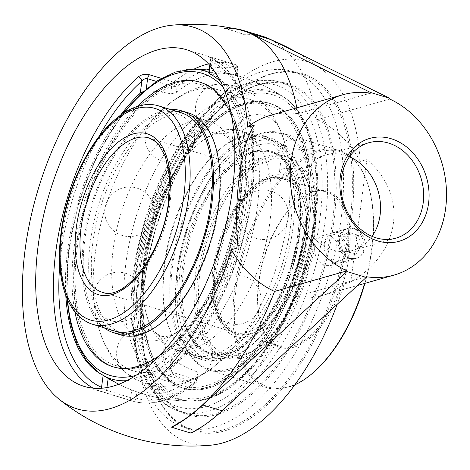 <?xml version="1.0" encoding="UTF-8"?>
<svg xmlns="http://www.w3.org/2000/svg" width="470" height="470" viewBox="0 0 470 470"><rect width="100%" height="100%" fill="white"/><g stroke="black" fill="none" stroke-linecap="round" stroke-linejoin="round"><path stroke-width="0.35" stroke-dasharray="2.35 1.76" d="M223.767 429.68A185.938 94.37 -73.1 0 0 344.821 251.203A185.938 94.37 -73.1 0 0 301.258 74.172A185.938 94.37 -73.1 0 0 270.532 74.442A185.938 94.37 -73.1 0 0 237.691 92.132A185.938 94.37 -73.1 0 0 150.241 379.637A185.938 94.37 -73.1 0 0 193.035 429.95A185.938 94.37 -73.1 0 0 223.767 429.68M271.46 73.755A186.913 94.864 106.9 0 1 329.094 307.533A186.913 94.864 106.9 0 1 150.535 380.553A186.913 94.864 106.9 0 1 238.449 91.538A186.913 94.864 106.9 0 1 271.46 73.755M214.913 426.989A185.938 94.37 106.9 0 1 184.181 427.259A185.938 94.37 106.9 0 1 140.624 250.228A185.938 94.37 106.9 0 1 261.678 71.751A185.938 94.37 106.9 0 1 292.405 71.481A185.938 94.37 106.9 0 1 335.968 248.513A185.938 94.37 106.9 0 1 214.913 426.989M210.636 445.202A199.509 101.262 106.9 0 1 151.076 222.839A199.509 101.262 106.9 0 1 324.37 71.305A199.509 101.262 106.9 0 1 360.296 161.404L366.906 159.524L350.773 282.071L344.157 283.951A199.509 101.262 106.9 0 1 337.237 304.272M142.533 276.107A172.038 87.314 -73.1 0 0 147.827 367.164A172.038 87.314 -73.1 0 0 187.424 413.718A172.038 87.314 -73.1 0 0 332.449 222.145A172.038 87.314 -73.1 0 0 287.558 84.529A172.038 87.314 -73.1 0 0 228.743 101.15A172.038 87.314 -73.1 0 0 142.533 276.107M333.794 222.234A173.013 87.814 106.9 0 1 246.95 398.296A173.013 87.814 106.9 0 1 148.121 368.081A173.013 87.814 106.9 0 1 229.495 100.556A173.013 87.814 106.9 0 1 333.794 222.234M93.201 388.149A175.945 89.3 -73.1 0 0 97.096 390.035L131.723 400.851A3.907 1.98 106.9 0 1 130.719 397.732A3.907 1.046 -172.5 0 0 136.094 398.096A3.907 3.366 -72.2 0 1 131.723 400.851A175.945 89.3 -73.1 0 0 132.364 401.051A175.945 89.3 -73.1 0 0 193.452 383.314A3.907 2.702 51.2 0 0 195.673 383.015A3.907 2.702 51.2 0 0 196.448 380.947A3.907 1.046 -172.5 0 0 197.1 380.477A3.907 1.046 -172.5 0 0 195.385 379.355A3.907 1.98 106.9 0 1 193.452 383.314L169.306 375.965C165.646 374.508 165.093 372.516 167.637 369.99A175.945 89.3 -73.1 0 0 250.093 195.826A175.945 89.3 -73.1 0 0 208.868 56.8A3.907 3.361 -66.8 0 1 209.168 56.911A3.907 3.361 -66.8 0 1 210.848 61.476L210.507 60.26L212.27 60.366A3.907 1.98 -73.1 0 0 211.265 57.246L235.411 64.59A3.907 1.98 106.9 0 1 236.416 67.709A3.907 1.046 7.5 0 1 238.131 68.832A3.907 1.046 7.5 0 1 237.479 69.302A3.907 3.366 107.8 0 0 235.452 64.607A3.907 3.366 107.8 0 0 235.411 64.59A175.945 89.3 -73.1 0 0 234.771 64.39A175.945 89.3 -73.1 0 0 208.539 63.908M209.761 65.265L210.39 60.471C210.736 59.291 210.09 57.998 208.463 56.594L209.168 56.911C237.244 70.876 252.249 103.188 254.188 153.855C254.91 184.211 250.398 215.83 240.634 248.712C224.355 301.07 200.778 341.39 169.893 369.667L169.893 369.667A3.907 2.603 -131.4 0 1 167.637 369.99M208.868 56.8C206.771 55.936 207.564 56.083 211.265 57.246M210.272 65.853L210.848 61.476A172.038 87.314 106.9 0 1 251.162 197.418A172.038 87.314 106.9 0 1 170.534 367.716A3.907 2.603 -131.4 0 1 169.893 369.667L170.534 367.716L172.126 355.637L171.344 357.082L172.854 359.773L171.239 372.011L170.175 371.376L169.688 369.661L171.344 357.082M169.306 375.965A3.907 1.98 -73.1 0 0 171.239 372.011L195.385 379.355L196.407 371.588L198.017 373.532L197.271 374.725L196.448 380.947A172.038 87.314 106.9 0 1 136.094 398.096L136.911 391.874L131.741 389.965L130.719 397.732L106.573 390.388A3.907 1.98 -73.1 0 0 107.577 393.507M102.366 388.144L106.573 390.388L106.948 387.533M97.096 390.035A3.907 3.361 113.2 0 0 101.121 388.244M143.35 91.462L145.988 90.98L146.252 88.971M156.404 81.422L171.744 86.086L170.722 93.853L176.303 92.678L177.12 86.451A3.907 1.046 7.5 0 1 171.744 86.086A3.907 1.98 106.9 0 1 173.683 82.133A3.907 2.702 -128.8 0 1 177.12 86.451A172.038 87.314 106.9 0 1 206.688 69.877M209.25 69.125A172.038 87.314 106.9 0 1 237.479 69.302L236.657 75.529L237.215 75.782L235.394 75.476L236.416 67.709L212.27 60.366L210.66 72.609L208.739 73.05M136.911 391.874A165.875 84.189 -73.1 0 0 165.922 392.156A165.875 84.189 -73.1 0 0 197.271 374.725M196.407 371.588A155.3 127.188 -105.9 0 1 172.854 359.773M220.559 81.539A160.323 81.369 106.9 0 1 242.743 211.87A160.323 81.369 106.9 0 1 172.126 355.637M210.66 72.609A155.3 127.188 -105.9 0 1 235.394 75.476M206.865 399.095A160.323 81.369 106.9 0 1 193.241 401.139A160.323 81.369 106.9 0 1 149.178 222.263A160.323 81.369 106.9 0 1 285.384 98.218A160.323 81.369 106.9 0 1 315.517 220.8A160.323 81.369 106.9 0 1 206.865 399.095M349.451 156.786A49.597 40.62 74.1 0 0 345.438 155.323A49.597 40.62 74.1 0 0 325.645 154.994A49.597 40.62 74.1 0 0 298.015 202.018A49.597 40.62 74.1 0 0 332.966 250.081A49.597 40.62 74.1 0 0 352.759 250.416A49.597 40.62 74.1 0 0 372.064 236.369M236.657 75.529A165.875 84.189 -73.1 0 0 233.373 74.53A165.875 84.189 -73.1 0 0 176.303 92.678M170.722 93.853A155.3 127.188 74.1 0 0 145.988 90.98M118.834 384.219A155.3 127.188 74.1 0 0 129.179 388.96A155.3 127.188 74.1 0 0 131.741 389.965M65.794 295.389A160.323 81.369 106.9 0 1 120.637 115.091M233.085 28.394A210.889 107.037 -73.1 0 0 224.178 28.141L243.495 34.022A210.889 107.037 106.9 0 1 262.648 36.343M224.178 28.141L224.137 28.459A208.903 171.086 -105.9 0 1 233.837 31.079A208.903 171.086 -105.9 0 1 243.454 34.334L243.495 34.022M243.454 34.334A210.566 106.872 106.9 0 1 265.867 37.782A210.566 106.872 106.9 0 1 317.244 119.644L389.724 99.047M190.949 433.129L190.99 432.817A208.903 171.086 -105.9 0 1 181.297 430.191A208.903 171.086 -105.9 0 1 171.679 426.942M366.336 276.718L293.85 297.31A210.566 106.872 106.9 0 1 190.99 432.817M370.413 93.172L297.927 113.769A210.566 106.872 -73.1 0 0 296.846 107.83M239.853 29.869A210.566 106.872 -73.1 0 0 224.137 28.459M297.927 113.769A93.73 76.763 74.1 0 0 270.268 115.379M360.296 161.404A93.73 76.763 74.1 0 0 317.244 119.644M293.85 297.31A93.73 76.763 74.1 0 0 321.509 295.701A93.73 76.763 74.1 0 0 344.157 283.951M350.773 282.071C401.151 252.413 408.647 195.473 366.906 159.524M238.096 247.796L254.229 125.249M332.313 232.903A15.475 12.672 -105.9 0 1 332.778 232.756A15.475 12.672 -105.9 0 1 349.116 243.895A15.475 12.672 -105.9 0 1 341.696 262.383A15.475 12.672 -105.9 0 1 341.238 262.53A15.475 12.672 -105.9 0 1 324.899 251.391A15.475 12.672 -105.9 0 1 332.313 232.903M331.826 235.071A13.524 11.074 74.1 0 0 328.882 257.442A13.524 11.074 74.1 0 0 347.072 251.338A13.524 11.074 74.1 0 0 331.826 235.071M357.047 258.024A15.475 12.672 -105.9 0 1 356.583 258.171A15.475 12.672 -105.9 0 1 340.245 247.032A15.475 12.672 -105.9 0 1 347.659 228.543A15.475 12.672 -105.9 0 1 348.123 228.397A15.475 12.672 -105.9 0 1 364.462 239.536A15.475 12.672 -105.9 0 1 357.047 258.024M352.594 255.116L358.563 247.073L355.091 236.163L345.644 233.29L339.675 241.327L343.153 252.243L352.594 255.116L355.825 254.194L346.384 251.321L342.912 240.411L348.881 232.374L358.322 235.241L361.794 246.157L355.825 254.194M361.794 246.157L358.563 247.073M358.322 235.241L355.091 236.163M348.881 232.374L345.644 233.29M342.912 240.411L339.675 241.327M346.384 251.321L343.153 252.243M164.383 263.929A114.075 57.898 106.9 0 1 260.545 136.899A114.075 57.898 106.9 0 1 290.313 228.15A114.075 57.898 106.9 0 1 194.151 355.179A114.075 57.898 106.9 0 1 164.383 263.929M298.409 230.611A114.075 57.898 106.9 0 1 202.247 357.641A114.075 57.898 106.9 0 1 172.478 266.396A114.075 57.898 106.9 0 1 268.64 139.361A114.075 57.898 106.9 0 1 298.409 230.611M143.256 268.781A148.796 75.517 106.9 0 1 268.687 103.089A148.796 75.517 106.9 0 1 307.515 222.104A148.796 75.517 106.9 0 1 182.084 387.797A148.796 75.517 106.9 0 1 143.256 268.781M309.148 222.604A148.796 75.517 106.9 0 1 183.717 388.296A148.796 75.517 106.9 0 1 144.895 269.275A148.796 75.517 106.9 0 1 270.326 103.582A148.796 75.517 106.9 0 1 309.148 222.604A148.796 75.517 -73.1 0 0 270.332 103.588A148.796 75.517 -73.1 0 0 144.901 269.281A148.796 75.517 -73.1 0 0 183.723 388.296A148.796 75.517 -73.1 0 0 309.154 222.604M292.933 228.303A116.061 58.903 106.9 0 1 195.097 357.541A116.061 58.903 106.9 0 1 164.811 264.704A116.061 58.903 106.9 0 1 262.648 135.466A116.061 58.903 106.9 0 1 292.933 228.303M299.502 230.3A116.061 58.903 106.9 0 1 201.665 359.538A116.061 58.903 106.9 0 1 171.386 266.702A116.061 58.903 106.9 0 1 269.222 137.463A116.061 58.903 106.9 0 1 299.502 230.3M104.211 327.819A116.061 58.903 106.9 0 1 83.725 240.041A116.061 58.903 106.9 0 1 170.61 109.545M120.579 334.875A116.061 58.903 106.9 0 1 90.299 242.038A116.061 58.903 106.9 0 1 188.129 112.8M201.142 82.544L199.509 82.044A148.796 75.517 106.9 0 1 199.509 82.044A148.796 75.517 106.9 0 1 238.337 201.066A148.796 75.517 106.9 0 1 112.906 366.753L114.539 367.252A148.796 75.517 106.9 0 1 75.717 248.231A148.796 75.517 106.9 0 1 201.142 82.544A148.796 75.517 106.9 0 1 239.97 201.559A148.796 75.517 106.9 0 1 114.539 367.252M74.959 311.992A148.796 75.517 106.9 0 1 74.078 247.737A148.796 75.517 106.9 0 1 137.493 106.402M92.913 242.191A114.075 57.898 106.9 0 1 189.075 115.162A114.075 57.898 106.9 0 1 218.844 206.406A114.075 57.898 106.9 0 1 122.682 333.441A114.075 57.898 106.9 0 1 92.913 242.191M122.682 333.441L114.586 330.974A114.075 57.898 106.9 0 1 84.817 239.729A114.075 57.898 106.9 0 1 180.979 112.694M216.84 269.016A80.599 40.908 106.9 0 1 284.779 179.264A80.599 40.908 106.9 0 1 303.332 201.078A80.599 40.908 106.9 0 1 305.811 243.736A80.599 40.908 106.9 0 1 265.427 325.698A80.599 40.908 106.9 0 1 237.873 333.483A80.599 40.908 106.9 0 1 216.84 269.016M305.541 243.331A81.592 41.407 -73.1 0 0 303.032 200.144A81.592 41.407 -73.1 0 0 246.979 194.915A81.592 41.407 -73.1 0 0 215.184 299.437A81.592 41.407 -73.1 0 0 264.657 326.303A81.592 41.407 -73.1 0 0 305.541 243.331M258.664 281.736A80.599 40.908 -73.1 0 0 261.144 324.4A80.599 40.908 -73.1 0 0 279.697 346.208A80.599 40.908 -73.1 0 0 347.636 256.455A80.599 40.908 -73.1 0 0 326.609 191.989A80.599 40.908 -73.1 0 0 299.055 199.774A80.599 40.908 -73.1 0 0 258.664 281.736M314.747 246.45C314.042 255.756 317.373 262.066 324.741 265.38L331.109 265.433C348.716 261.473 337.578 230.412 322.637 235.611C318.266 237.074 315.634 240.687 314.747 246.45M314.054 240.91A104.951 53.269 -73.1 0 0 286.671 156.962A104.951 53.269 -73.1 0 0 198.199 273.834A104.951 53.269 -73.1 0 0 225.588 357.782A104.951 53.269 -73.1 0 0 314.054 240.91M314.312 232.227A123.998 62.933 -73.1 0 0 281.959 133.045A123.998 62.933 -73.1 0 0 239.571 145.024A123.998 62.933 -73.1 0 0 177.431 271.12A123.998 62.933 -73.1 0 0 181.25 336.749A123.998 62.933 -73.1 0 0 209.79 370.301A123.998 62.933 -73.1 0 0 314.312 232.227M312.95 232.133A123.005 62.428 106.9 0 1 251.209 357.306A123.005 62.428 106.9 0 1 180.944 335.821A123.005 62.428 106.9 0 1 238.801 145.63A123.005 62.428 106.9 0 1 312.95 232.133M299.149 236.058A105.944 53.768 -73.1 0 0 295.894 179.981A105.944 53.768 -73.1 0 0 223.109 173.189A105.944 53.768 -73.1 0 0 181.82 308.907A105.944 53.768 -73.1 0 0 246.063 343.793A105.944 53.768 -73.1 0 0 299.149 236.058M294.784 384.871A123.998 62.933 106.9 0 1 267.066 387.727A123.998 62.933 106.9 0 1 234.712 288.545A123.998 62.933 106.9 0 1 339.24 150.471A123.998 62.933 106.9 0 1 367.781 184.023A123.998 62.933 106.9 0 1 371.594 249.652A123.998 62.933 106.9 0 1 364.52 283.481M285.854 140.642L283.228 142.763C281.624 147.98 303.767 151.375 311.404 148.414L313.966 146.81C315.206 144.337 293.392 138.427 285.854 140.642M348.993 258.488C341.526 255.198 338.095 248.918 338.7 239.647C339.616 233.872 342.325 230.241 346.819 228.743C361.976 223.473 372.322 254.758 355.291 258.559L348.993 258.488M183.564 269.38A104.951 53.269 106.9 0 1 272.036 152.509A104.951 53.269 106.9 0 1 296.194 180.909A104.951 53.269 106.9 0 1 299.419 236.457A104.951 53.269 106.9 0 1 246.832 343.188A104.951 53.269 106.9 0 1 210.948 353.328A104.951 53.269 106.9 0 1 183.564 269.38M364.92 283.369A123.005 62.428 -73.1 0 0 371.864 250.058A123.005 62.428 -73.1 0 0 368.081 184.951A123.005 62.428 -73.1 0 0 283.569 177.061A123.005 62.428 -73.1 0 0 235.64 334.64A123.005 62.428 -73.1 0 0 310.224 375.148M349.004 256.55A81.592 41.407 106.9 0 1 308.05 339.575A81.592 41.407 106.9 0 1 261.443 325.328A81.592 41.407 106.9 0 1 299.819 199.168A81.592 41.407 106.9 0 1 349.004 256.55M282.112 169.071A15.498 4.148 7.5 0 1 299.619 169.558A15.498 4.148 7.5 0 1 310.253 174.981A15.498 4.148 7.5 0 1 307.662 176.843A15.498 4.148 7.5 0 1 290.16 176.362A15.498 4.148 7.5 0 1 279.521 170.933A15.498 4.148 7.5 0 1 282.112 169.071M304.566 232.486A114.075 57.898 106.9 0 1 247.402 348.493A114.075 57.898 106.9 0 1 208.398 359.515A114.075 57.898 106.9 0 1 178.635 268.264A114.075 57.898 106.9 0 1 274.797 141.235A114.075 57.898 106.9 0 1 301.053 172.102A114.075 57.898 106.9 0 1 304.566 232.486M305.406 233.749A110.979 56.324 -73.1 0 0 301.993 175.01A110.979 56.324 -73.1 0 0 205.543 197.57L201.477 204.444L195.379 216.447L190.091 229.19L185.756 242.332L182.466 255.527L180.274 268.376L179.111 280.995L179.023 293.456L180.057 305.377L182.219 316.416L185.439 326.298L187.883 331.691A110.979 56.324 -73.1 0 0 249.799 346.607A110.979 56.324 -73.1 0 0 305.406 233.749M144.008 257.73A114.075 57.898 106.9 0 1 194.463 147.574A114.075 57.898 106.9 0 1 240.17 130.701A114.075 57.898 106.9 0 1 266.895 239.312A114.075 57.898 106.9 0 1 192.624 348.816A114.075 57.898 106.9 0 1 173.777 348.981A114.075 57.898 106.9 0 1 145.201 309.513A114.075 57.898 106.9 0 1 144.008 257.73M311.498 240.135A104.951 53.269 106.9 0 1 258.911 346.866A104.951 53.269 106.9 0 1 223.033 357A104.951 53.269 106.9 0 1 195.643 273.052A104.951 53.269 106.9 0 1 284.115 156.187A104.951 53.269 106.9 0 1 308.273 184.587A104.951 53.269 106.9 0 1 311.498 240.135M312.344 241.398A101.849 51.694 -73.1 0 0 309.213 187.489A101.849 51.694 -73.1 0 0 239.236 180.956A101.849 51.694 -73.1 0 0 199.55 311.434A101.849 51.694 -73.1 0 0 261.308 344.974A101.849 51.694 -73.1 0 0 312.344 241.398M187.883 331.691A104.951 53.269 -73.1 0 0 209.232 352.805A104.951 53.269 -73.1 0 0 297.704 235.934A104.951 53.269 -73.1 0 0 270.315 151.986A104.951 53.269 -73.1 0 0 205.543 197.57M113.294 248.389A114.075 57.898 -73.1 0 0 143.056 339.64A114.075 57.898 -73.1 0 0 161.909 339.469A114.075 57.898 -73.1 0 0 188.764 322.767A114.075 57.898 -73.1 0 0 238.026 160.822A114.075 57.898 -73.1 0 0 209.456 121.36A114.075 57.898 -73.1 0 0 113.294 248.389M126.788 380.677A160.934 81.68 -73.1 0 0 137.892 378.72A160.934 81.68 -73.1 0 0 246.962 199.744A160.934 81.68 -73.1 0 0 208.821 72.403M192.829 69.196A160.934 81.68 -73.1 0 0 178.371 71.252A160.934 81.68 -73.1 0 0 76.363 214.109A160.934 81.68 -73.1 0 0 100.192 373.703A160.934 81.68 -73.1 0 0 100.198 373.709A160.934 81.68 -73.1 0 0 106.784 377.287M151.98 386.422A4.459 1.439 13.3 0 1 158.032 387.315A4.459 1.439 13.3 0 1 159.9 389.06A4.459 1.439 13.3 0 1 159.16 389.601A4.459 1.439 13.3 0 1 154.154 389.113A4.459 1.439 13.3 0 1 151.222 387.01A4.459 1.439 13.3 0 1 151.98 386.422M204.855 399.089A160.934 81.68 106.9 0 1 190.567 401.145A160.934 81.68 106.9 0 1 190.403 401.145A160.934 81.68 106.9 0 1 146.94 221.634A160.934 81.68 106.9 0 1 282.981 96.603A160.934 81.68 106.9 0 1 283.028 96.632A160.934 81.68 106.9 0 1 313.925 220.113A160.934 81.68 106.9 0 1 204.855 399.089M231.78 116.754A148.796 75.517 106.9 0 1 238.331 201.06A148.796 75.517 106.9 0 1 159.036 355.896M74.947 311.986A148.796 75.517 106.9 0 1 74.072 247.737A148.796 75.517 106.9 0 1 137.487 106.402M240.376 201.683A148.796 75.517 106.9 0 1 114.944 367.376A148.796 75.517 106.9 0 1 76.117 248.354A148.796 75.517 106.9 0 1 201.548 82.667A148.796 75.517 106.9 0 1 240.376 201.683M77.215 248.042A146.81 74.513 -73.1 0 0 115.52 365.478A146.81 74.513 -73.1 0 0 229.53 246.703A146.81 74.513 -73.1 0 0 200.972 84.565A146.81 74.513 -73.1 0 0 77.215 248.042M143.949 268.346A146.81 74.513 106.9 0 1 267.706 104.863A146.81 74.513 106.9 0 1 296.27 267.007A146.81 74.513 106.9 0 1 182.26 385.776A146.81 74.513 106.9 0 1 143.949 268.346M307.11 221.981A148.796 75.517 106.9 0 1 181.679 387.674A148.796 75.517 106.9 0 1 142.857 268.658A148.796 75.517 106.9 0 1 268.288 102.965A148.796 75.517 106.9 0 1 307.11 221.981M157.791 370.742A146.81 74.513 106.9 0 1 133.533 370.953A146.81 74.513 106.9 0 1 96.761 320.164A146.81 74.513 106.9 0 1 95.222 253.524A146.81 74.513 106.9 0 1 160.158 111.754A146.81 74.513 106.9 0 1 218.979 90.04A146.81 74.513 106.9 0 1 253.377 229.818A146.81 74.513 106.9 0 1 157.791 370.742M188.511 380.083A146.81 74.513 -73.1 0 0 223.074 358.587A146.81 74.513 -73.1 0 0 286.471 150.177A146.81 74.513 -73.1 0 0 249.699 99.387A146.81 74.513 -73.1 0 0 125.937 262.865A146.81 74.513 -73.1 0 0 164.247 380.301A146.81 74.513 -73.1 0 0 188.511 380.083M135.29 273.904A172.038 87.314 106.9 0 1 280.314 82.326A172.038 87.314 106.9 0 1 325.205 219.937A172.038 87.314 106.9 0 1 208.609 411.262A172.038 87.314 106.9 0 1 180.18 411.514A172.038 87.314 106.9 0 1 135.29 273.904M59.784 264.845A172.038 87.314 106.9 0 1 98.635 137.111M193.816 69.207A175.945 89.3 -73.1 0 0 173.683 82.133L161.351 78.378M319.829 219.572A168.137 85.334 -73.1 0 0 248.172 85.329A168.137 85.334 -73.1 0 0 134.226 272.312A168.137 85.334 -73.1 0 0 205.883 406.556A168.137 85.334 -73.1 0 0 319.829 219.572M306.91 242.943A84.071 42.67 106.9 0 1 228.15 332.267A84.071 42.67 106.9 0 1 246.462 193.17A84.071 42.67 106.9 0 1 306.91 242.943M158.778 105.944A114.075 57.898 -73.1 0 0 62.616 232.973A114.075 57.898 -73.1 0 0 92.384 324.224M170.07 202.441A80.599 40.908 106.9 0 1 102.125 292.193L234.189 332.366A80.599 40.908 -73.1 0 0 302.134 242.614A80.599 40.908 -73.1 0 0 281.101 178.148A80.599 40.908 -73.1 0 0 213.163 267.894A80.599 40.908 -73.1 0 0 234.189 332.366C215.877 328.63 206.859 287.81 219.273 246.821C230.7 203.251 262.894 170.498 281.101 178.148L149.037 137.974A80.599 40.908 106.9 0 1 170.07 202.441M223.391 87.655A157.926 80.153 106.9 0 1 243.372 199.627A157.926 80.153 106.9 0 1 136.341 375.26A157.926 80.153 106.9 0 1 135.865 375.389M67.527 299.625A157.926 80.153 106.9 0 1 124.438 112.536M207.164 396.803A157.926 80.153 -73.1 0 0 314.195 221.176A157.926 80.153 -73.1 0 0 246.891 95.081A157.926 80.153 -73.1 0 0 139.86 270.708A157.926 80.153 -73.1 0 0 207.164 396.803M150.241 379.637L150.535 380.553M237.691 92.132L238.449 91.538M301.258 74.172L292.405 71.481M193.035 429.95L184.181 427.259M147.827 367.164L148.121 368.081M228.743 101.15L229.495 100.556M287.558 84.529L280.314 82.326C231.034 65.283 164.371 140.877 141.276 233.666C118.693 316.88 134.872 399.118 180.18 411.514L187.424 413.718M237.215 75.782L238.131 68.832A3.907 3.907 0 0 0 235.452 64.607L186.478 49.703M84.071 386.363L132.364 401.051C152.503 406.626 173.606 400.616 195.673 383.015A3.907 3.907 0 0 0 197.1 380.477L198.017 373.532M368.756 142.745L325.645 154.994M395.869 238.161L352.759 250.416M97.842 372.123A165.981 165.981 0 0 0 129.179 388.96M136.846 391.851A165.981 165.981 0 0 0 193.241 401.139M285.384 98.218A165.981 165.981 0 0 0 233.373 74.53M324.37 71.305A210.889 210.889 0 0 0 297.034 52.517M272.588 40.444A210.889 210.889 0 0 0 265.867 37.782M321.509 295.701L357.558 285.454M341.238 262.53L356.583 258.171M332.778 232.756L348.123 228.397M213.492 85.046A24.798 24.798 0 0 0 203.005 126.7A24.798 24.798 0 0 0 244.324 114.962A24.798 24.798 0 0 0 213.492 85.046M122.788 187.924A24.798 24.798 0 0 0 112.301 229.572A24.798 24.798 0 0 0 153.614 217.833A24.798 24.798 0 0 0 122.788 187.924M134.632 329.458A24.798 24.798 0 0 0 124.139 371.112A24.798 24.798 0 0 0 165.458 359.368A24.798 24.798 0 0 0 134.632 329.458M229.448 275.737A24.798 24.798 0 0 0 218.955 317.391A24.798 24.798 0 0 0 260.274 305.653A24.798 24.798 0 0 0 229.448 275.737M256.837 190.855A24.798 24.798 0 0 0 246.345 232.509A24.798 24.798 0 0 0 287.663 220.771A24.798 24.798 0 0 0 256.837 190.855M181.185 330.475A24.798 24.798 0 0 0 170.692 372.128A24.798 24.798 0 0 0 212.011 360.39A24.798 24.798 0 0 0 181.185 330.475M111.566 273.158A24.798 24.798 0 0 0 101.079 314.812A24.798 24.798 0 0 0 142.392 303.068A24.798 24.798 0 0 0 111.566 273.158M163.043 113.628A24.798 24.798 0 0 0 152.55 155.282A24.798 24.798 0 0 0 193.869 143.544A24.798 24.798 0 0 0 163.043 113.628M250.534 115.544A24.798 24.798 0 0 0 240.047 157.197A24.798 24.798 0 0 0 281.36 145.459A24.798 24.798 0 0 0 250.534 115.544M194.151 355.179L202.247 357.641M260.545 136.899L268.64 139.361M182.084 387.797L181.679 387.674M268.687 103.089L268.288 102.965M195.097 357.541L201.665 359.538M262.648 135.466L269.222 137.463M209.456 121.36L189.075 115.162M303.332 201.078L303.032 200.144M265.427 325.698L264.657 326.303M237.873 333.483L279.697 346.208M284.779 179.264L326.609 191.989M180.944 335.821L181.25 336.749M238.801 145.63L239.571 145.024M209.79 370.301L267.066 387.727M281.959 133.045L339.24 150.471M296.194 180.909L295.894 179.981M246.832 343.188L246.063 343.793M286.671 156.962L272.036 152.509M225.588 357.782L210.948 353.328M368.081 184.951L367.781 184.023M261.144 324.4L261.443 325.328M299.055 199.774L299.819 199.168M283.228 142.763L279.521 170.933M313.966 146.81L310.253 174.981M331.109 265.433L355.291 258.559M322.637 235.611L346.819 228.743M301.993 175.01L301.053 172.102M249.799 346.607L247.402 348.493M173.777 348.981L208.398 359.515M240.17 130.701L274.797 141.235M309.213 187.489L308.273 184.587M261.308 344.974L258.911 346.866M284.115 156.187L270.315 151.986M223.033 357L209.232 352.805M145.201 309.513C147.598 320.14 151.152 327.954 155.852 332.954L160.869 336.244C164.077 336.779 166.597 336.673 168.43 335.921C173.73 334.681 180.509 330.298 188.764 322.767M194.463 147.574C202.37 140.084 209.673 135.571 216.359 134.032C217.81 133.574 219.813 133.597 222.357 134.097L227.38 137.387C232.08 142.387 235.629 150.2 238.026 160.822M124.961 334.135L143.056 339.64M122.84 113.57L97.901 153.614L79.107 200.954L68.362 250.727L66.775 297.88M99.006 372.892L100.198 373.709A165.981 165.981 0 0 0 190.538 401.145M282.94 96.573A165.981 165.981 0 0 0 209.121 70.118M283.028 96.632C318.166 118.463 326.944 194.322 304.836 267.007C285.883 332.648 244.2 388.808 205.461 399.007L190.403 401.145M112.9 366.753L114.944 367.376M199.503 82.044L201.548 82.667M115.52 365.478L133.533 370.953M200.972 84.565L218.979 90.04M151.222 387.01A4.465 4.465 0 0 0 154.589 392.162A4.465 4.465 0 0 0 159.9 389.06M164.247 380.301L182.26 385.776M249.699 99.387L267.706 104.863M96.761 320.164C100.586 338.318 107.865 353.505 118.593 365.731L127.106 373.627C132.992 378.203 139.49 381.575 146.599 383.743C158.302 387.11 170.099 387.074 181.99 383.632C196.783 379.184 210.484 370.836 223.074 358.587M160.158 111.754C173.442 98.806 187.941 90.24 203.663 86.063L215.131 84.248C222.569 83.719 229.842 84.535 236.956 86.697C243.848 88.836 250.158 92.12 255.897 96.538L264.393 104.34C275.255 116.607 282.617 131.882 286.471 150.177"/><path stroke-width="0.7" d="M337.237 304.272A199.509 101.262 106.9 0 1 222.862 442.893A199.509 101.262 106.9 0 1 210.636 445.202A210.889 210.889 0 0 1 58.862 399.036A199.509 101.262 -73.1 0 0 110.186 408.618A199.509 101.262 -73.1 0 0 231.481 249.676L238.096 247.796C233.302 201.354 240.799 144.413 254.229 125.249L247.614 127.129A199.509 101.262 -73.1 0 0 172.596 25.139A199.509 101.262 -73.1 0 0 38.399 188.564A199.509 101.262 -73.1 0 0 58.862 399.036M161.351 78.378L149.536 74.789C145.189 73.808 141.452 74.495 138.327 76.845A175.945 89.3 -73.1 0 0 55.871 251.015A175.945 89.3 -73.1 0 0 93.201 388.149M149.536 74.789A3.907 1.98 -73.1 0 0 147.603 78.743C145.424 78.32 143.509 79.101 141.869 81.081A3.907 2.603 48.6 0 0 138.327 76.845M101.121 388.244A3.907 3.361 113.2 0 0 101.555 387.315L102.366 388.144M106.948 387.533L108.182 378.144L103.142 375.236A160.323 81.369 106.9 0 1 97.842 372.123A160.323 81.369 106.9 0 1 65.794 295.389M120.637 115.091A160.323 81.369 106.9 0 1 140.277 93.16L143.35 91.462M209.761 65.265L208.733 73.05L209.262 73.561A160.323 81.369 106.9 0 1 220.559 81.539M38.164 245.628A175.945 89.3 106.9 0 1 186.478 49.703A175.945 89.3 106.9 0 1 188.476 50.361A175.945 89.3 106.9 0 1 220.101 245.998A175.945 89.3 106.9 0 1 84.071 386.363A175.945 89.3 106.9 0 1 38.164 245.628M376.076 237.832A49.597 40.62 -105.9 0 1 341.126 189.768A49.597 40.62 -105.9 0 1 368.756 142.745A49.597 40.62 -105.9 0 1 388.555 143.074A49.597 40.62 -105.9 0 1 423.499 191.143A49.597 40.62 -105.9 0 1 395.869 238.161A49.597 40.62 -105.9 0 1 376.076 237.832M391.199 138.732A53.504 43.822 74.1 0 0 342.912 203.78A53.504 43.822 74.1 0 0 419.305 227.016A53.504 43.822 74.1 0 0 391.199 138.732M372.064 236.369A49.597 40.62 74.1 0 0 349.451 156.786M243.331 30.468L262.648 36.343A210.889 107.037 106.9 0 1 270.973 39.645L389.818 98.348L370.501 92.473L251.662 33.77A210.889 107.037 -73.1 0 0 243.331 30.468A210.889 107.037 -73.1 0 0 233.085 28.394M346.93 271.543L366.242 277.418L222.104 410.845A210.889 107.037 106.9 0 1 190.949 433.129L171.638 427.254A210.889 107.037 -73.1 0 0 202.787 404.97L346.93 271.543L347.019 270.843A93.73 76.763 -105.9 0 1 290.249 177.854A93.73 76.763 -105.9 0 1 342.753 94.781A93.73 76.763 -105.9 0 1 370.413 93.172L370.501 92.473M389.818 98.348L389.724 99.047A93.73 76.763 -105.9 0 1 446.5 192.036A93.73 76.763 -105.9 0 1 393.989 275.103A93.73 76.763 -105.9 0 1 366.336 276.718L366.242 277.418M108.182 378.144A155.3 127.188 74.1 0 0 118.834 384.219M231.481 249.676A93.73 76.763 74.1 0 0 274.533 291.435A210.566 106.872 -73.1 0 1 171.679 426.942L171.638 427.254M274.533 291.435L347.019 270.843M296.846 107.83A210.566 106.872 -73.1 0 0 239.853 29.869A210.889 210.889 0 0 0 172.596 25.139M342.753 94.781L270.268 115.379A93.73 76.763 74.1 0 0 247.614 127.129M170.61 109.545A116.061 58.903 106.9 0 1 181.561 110.802A116.061 58.903 106.9 0 1 211.847 203.633A116.061 58.903 106.9 0 1 114.01 332.872A116.061 58.903 106.9 0 1 104.211 327.819M181.561 110.802L188.129 112.8A116.061 58.903 106.9 0 1 218.415 205.637A116.061 58.903 106.9 0 1 120.579 334.875L114.01 332.872M112.906 366.753L112.906 366.753A148.796 75.517 106.9 0 1 74.959 311.992M137.493 106.402A148.796 75.517 106.9 0 1 199.503 82.044A148.796 75.517 106.9 0 1 231.78 116.754M180.979 112.694A114.075 57.898 106.9 0 1 180.985 112.7A114.075 57.898 106.9 0 1 210.748 203.945A114.075 57.898 106.9 0 1 114.586 330.974M364.52 283.481A123.998 62.933 106.9 0 1 309.46 375.747A123.998 62.933 106.9 0 1 294.784 384.871M309.46 375.747L310.224 375.148A123.005 62.428 -73.1 0 0 364.92 283.369M208.821 72.403A160.934 81.68 -73.1 0 0 192.829 69.196L175.357 72.069L157.479 80.723L139.778 94.734L122.84 113.57M106.784 377.287A160.934 81.68 -73.1 0 0 126.788 380.677M159.036 355.896A148.796 75.517 106.9 0 1 112.9 366.753A148.796 75.517 106.9 0 1 74.947 311.986M137.487 106.402A148.796 75.517 106.9 0 1 199.503 82.044M103.142 375.236L101.555 387.315A172.038 87.314 106.9 0 1 59.784 264.845M98.635 137.111A172.038 87.314 106.9 0 1 141.869 81.081L140.277 93.16M146.252 88.971L147.603 78.743L156.404 81.422M206.688 69.877A172.038 87.314 106.9 0 1 208.422 69.36A172.038 87.314 106.9 0 1 209.25 69.125M208.539 63.908A175.945 89.3 -73.1 0 0 205.696 64.649A175.945 89.3 -73.1 0 0 193.816 69.207M209.262 73.561L210.272 65.853M270.973 39.645L251.662 33.77M222.104 410.845L202.787 404.97M158.778 105.944C135.525 98.624 106.661 119.644 86.509 155.552C71.37 182.836 62.516 212.017 59.954 243.09C58.691 260.95 60.066 276.683 64.09 290.296C69.566 308.414 78.995 319.723 92.384 324.224A114.075 57.898 -73.1 0 0 188.546 197.194A114.075 57.898 -73.1 0 0 158.778 105.944L180.991 112.7M183.77 196.865A110.603 56.136 106.9 0 1 80.147 314.389A110.603 56.136 106.9 0 1 104.24 131.383A110.603 56.136 106.9 0 1 183.77 196.865M169.124 201.031A84.071 42.67 -73.1 0 0 108.676 151.258A84.071 42.67 -73.1 0 0 90.363 290.354A84.071 42.67 -73.1 0 0 169.124 201.031M102.125 292.193A80.599 40.908 106.9 0 1 81.099 227.727A80.599 40.908 106.9 0 1 149.037 137.974L156.069 141.905L158.725 144.566L165.458 156.604L169.447 176.867L168.542 201.448C163.302 252.566 123.921 302.093 102.125 292.193M135.865 375.389A157.926 80.153 106.9 0 1 67.527 299.625M124.438 112.536A157.926 80.153 106.9 0 1 223.391 87.655M297.034 52.517A210.889 210.889 0 0 0 272.588 40.444M357.558 285.454L393.989 275.103M92.384 324.224L124.961 334.135M66.775 297.88L70.247 322.455L76.898 343.617L86.562 360.643L99.006 372.892M209.121 70.118A165.981 165.981 0 0 0 192.829 69.196"/></g></svg>
